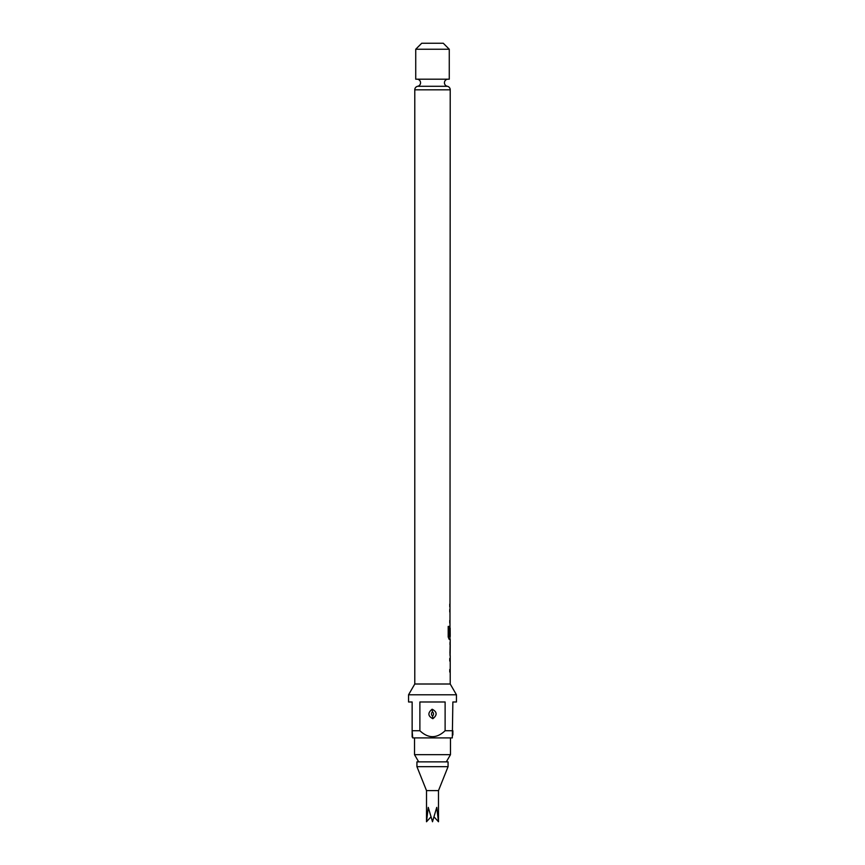 <?xml version="1.0" encoding="UTF-8"?>
<svg xmlns="http://www.w3.org/2000/svg" width="865" height="865" viewBox="0 0 865 865"><rect width="100%" height="100%" fill="white"/><g stroke="black" fill="none" stroke-linecap="round" stroke-linejoin="round"><path stroke-width="1.3" d="M448.07 79.18A3.59 3.59 0 0 0 447.356 86.295L417.644 86.295A3.59 3.59 0 0 0 416.93 79.18M450.222 655.681L450.222 684.01L414.778 684.01L408.55 694.79L408.55 701.98L412.14 701.98L412.14 730.73L419.882 730.73C428.305 738.634 436.717 738.634 445.118 730.73L452.86 730.73L452.86 735.001M449.746 669.51L449.746 672.029M449.984 642.479L449.984 644.695M449.984 653.162L449.984 655.389M447.356 86.295A3.59 3.59 0 0 1 450.222 89.819L449.984 628.077M449.984 636.543L449.984 639.332L449.14 639.332L450.222 639.332L450.135 655.681M450.168 628.077L450.222 636.543L449.259 636.543L449.205 626.422L448.2 626.422L448.2 636.986L449.14 639.332M449.746 620.465L449.746 622.984M449.746 604.116L449.746 606.635M448.07 761.87L416.93 761.87L416.93 766.66L448.07 766.66L448.07 761.87M448.07 766.66L438.49 790.61L426.51 790.61L426.51 821.75L430.932 816.917M434.068 816.917L438.49 821.75L436.739 807.38L432.5 821.75L428.262 807.38L426.51 821.75M450.47 737.91L450.47 754.68L414.53 754.68L414.53 737.91M418.682 761.87L414.53 754.68M446.318 761.87L450.47 754.68M432.154 709.213C427.602 712.868 427.829 716.036 432.846 718.707C437.409 715.052 437.182 711.884 432.154 709.213L432.457 711.787C433.852 713.171 433.873 714.62 432.543 716.134C431.148 714.75 431.127 713.301 432.457 711.787M415.73 49.24L421.72 43.25L443.28 43.25L449.27 49.24L415.73 49.24L415.73 79.18L449.27 79.18L449.27 49.24M417.644 86.295A3.59 3.59 0 0 0 414.778 89.819L414.778 684.01M449.746 658.535L449.746 661.044M449.897 625.838L449.746 635.397M449.746 609.49L449.746 611.998M450.222 644.695L450.168 653.162L450.222 644.695M450.222 684.01L456.45 694.79L408.55 694.79M456.45 694.79L456.45 701.98L452.86 701.98L452.309 737.91L412.692 737.91L412.14 730.73L412.14 736.948M445.118 730.73L445.118 701.98L419.882 701.98L419.882 730.73M448.978 636.38L448.978 626.422L448.2 626.422M449.919 652.999L450.157 644.868M432.543 716.134L432.846 718.707M450.222 89.819L414.778 89.819M438.49 790.61L438.49 821.75M426.51 790.61L416.93 766.66"/></g></svg>
